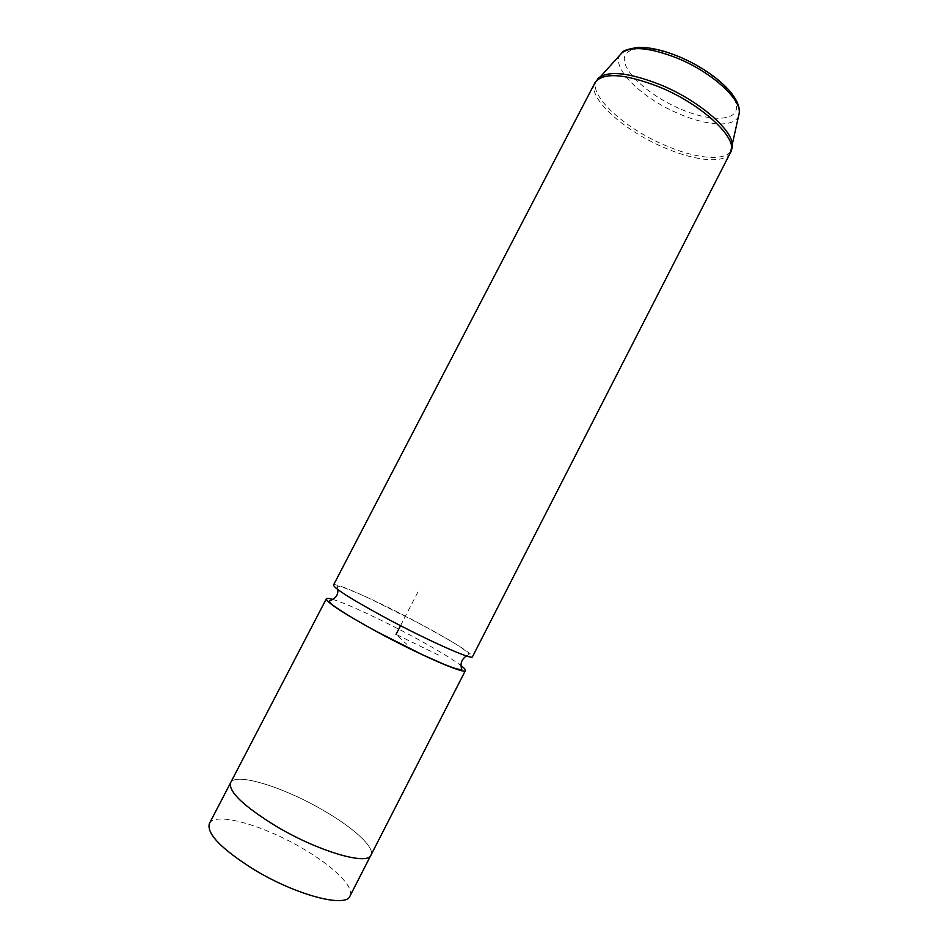 <?xml version="1.0" encoding="UTF-8"?>
<svg xmlns="http://www.w3.org/2000/svg" width="948" height="948" viewBox="0 0 948 948"><rect width="100%" height="100%" fill="white"/><g stroke="black" fill="none" stroke-linecap="round" stroke-linejoin="round"><path stroke-width="0.71" stroke-dasharray="4.74 3.56" d="M209.389 823.516C214.959 811.275 264.291 825.447 303.538 848.981C333.506 866.46 354.813 887.269 349.978 896.073M230.613 782.681C235.388 771.98 284.056 787.255 323.41 810.422C353.426 827.675 375.183 847.453 370.941 855.108C367.777 865.749 318.469 851.482 276.484 826.419C243.577 806.203 228.302 791.616 230.637 782.692C235.4 771.992 284.056 787.267 323.398 810.422C353.438 827.675 375.207 847.465 370.964 855.12L370.727 855.523M332.701 599.397C346.482 603.378 381.961 619.921 412.961 636.618C435.89 649.013 451.983 658.706 461.226 665.733M333.506 585.034C334.454 581.669 379.852 602.217 419.668 623.606C449.909 639.734 473.893 654.618 472.471 656.763M438.45 655.044L396.027 634.378L406.893 644.415M400.53 625.668L418.886 590.106M681.458 109.447C709.934 121.498 736.015 121.403 736.537 107.74C737.544 94.29 709.945 69.595 678.318 56.75C646.69 43.703 621.888 46.63 624.483 61.253C626.628 75.71 652.971 97.585 681.458 109.447M620.537 54.344C609.765 67.261 642.625 99.054 680.036 114.234C708.369 126.357 735.316 127.518 738.776 115.372M595 82.701C586.575 97.348 623.903 130.883 664.785 147.852C695.559 161.196 724.959 163.992 730.446 152.616M597.418 79.158C585.497 92.821 623.476 128.158 665.84 145.66C698.024 159.631 728.526 161.788 731.939 148.587M466.44 655.921L469.023 654.547C465.456 648.503 443.166 636.618 419.549 623.594L370.881 599.16C358.782 593.33 336.03 583.861 337.31 586.563L337.678 589.466"/><path stroke-width="1.42" d="M370.727 855.523L349.978 896.073C346.079 908.16 296.013 895.149 254.135 869.648C221.358 849.005 206.439 833.624 209.389 823.516L230.423 783.107M461.226 665.733C464.342 668.198 465.729 669.809 465.397 670.58L370.964 855.12C367.788 865.773 318.481 851.494 276.472 826.431C243.565 806.191 228.278 791.616 230.613 782.681L326.337 598.804C326.764 598.081 328.885 598.283 332.701 599.397M465.397 670.58C465.48 674.822 419.585 654.938 377.103 631.854C343.638 613.486 326.728 602.466 326.337 598.804M472.471 656.763C472.791 660.531 427.145 640.244 384.627 617.302C351.127 599.065 334.087 588.305 333.506 585.034L595 82.701C602.762 72.095 624.08 73.47 658.967 86.825C702.717 104.529 739.345 139.486 730.446 152.616L472.471 656.763M396.027 634.378L400.53 625.668M738.776 115.372L739.167 113.44C741.846 99.528 711.296 71.728 676.505 57.84C649.641 47.53 631.427 45.883 621.888 52.898L620.537 54.344M731.939 148.587L732.283 146.81C735.174 132.009 699.956 100.808 660.175 84.668C629.496 72.7 608.995 70.425 598.674 77.855L597.418 79.158M337.678 589.466C338.934 596.529 332.831 599.61 329.418 601.02C329.454 602.383 331.966 604.729 336.955 608.059C346.257 614.399 359.683 622.338 377.233 631.854L422.073 654.547L443.593 664.11C451.141 667.214 459.827 670.319 461.806 669.347C459.958 663.849 461.498 659.37 466.44 655.921M730.446 152.616L739.167 113.44C741.846 95.938 711.711 70.057 677.962 56.216C662.64 50.066 649.356 47.127 638.123 47.4C627.742 49.012 622.326 50.837 621.888 52.898L595 82.701"/></g></svg>
